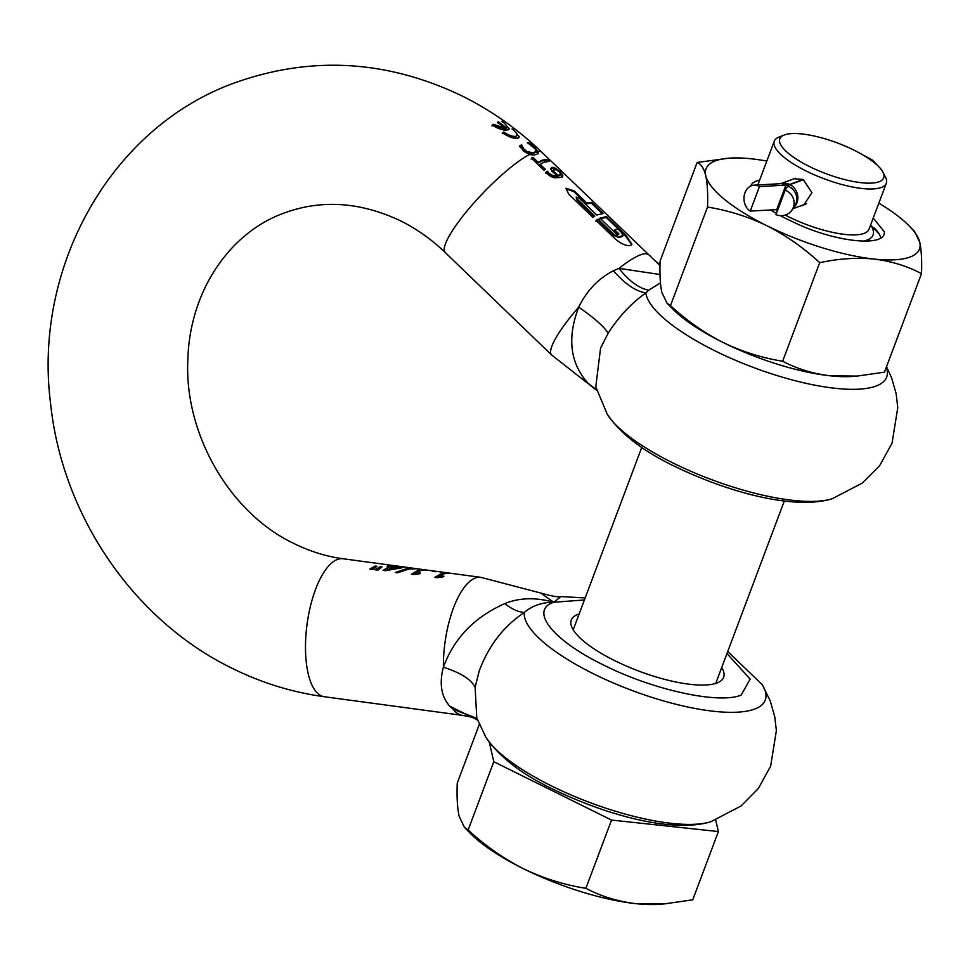 <?xml version="1.0" encoding="UTF-8"?>
<svg xmlns="http://www.w3.org/2000/svg" width="970" height="970" viewBox="0 0 970 970"><rect width="100%" height="100%" fill="white"/><g stroke="black" fill="none" stroke-linecap="round" stroke-linejoin="round"><path stroke-width="1.45" d="M785.191 190.156L775.976 214.673A13.701 13.071 -146.5 0 0 792.017 209.981A13.701 13.071 -146.5 0 0 793.29 207.483A13.701 13.071 -146.5 0 0 785.191 190.156L787.87 186.094A27.415 8.099 -159.4 0 1 789.919 184.652L803.536 179.644M759.462 186.579A13.701 10.876 -93.1 0 0 754.102 185.149A13.701 10.876 -93.1 0 0 744.16 195.988A13.701 10.876 -93.1 0 0 750.246 211.096L759.462 186.579L785.918 185.124A27.415 8.099 20.6 0 0 789.556 184.47L803.172 179.45L793.836 178.698M777.904 209.532A27.415 8.099 -159.4 0 1 776.703 209.641L750.246 211.096M399.967 568.371L398.658 568.19M393.529 566.504L389.297 566.929M445.242 573.488L444.478 573.379M444.721 572.724L441.629 573.476L434.851 577.368L436.949 577.647L442.793 576.992L443.884 576.289L440.234 575.804L444.212 573.828L447.315 573.076L451.899 573.512L441.168 572.239L444.721 572.724L444.418 573.549L435.554 577.465M421.792 570.324L421.029 570.214M421.271 569.56L418.179 570.312L411.401 574.204L413.499 574.495L419.343 573.828L420.434 573.125L416.785 572.639L420.762 570.663L423.866 569.911L428.449 570.348L417.718 569.075L421.271 569.56L420.968 570.384L412.104 574.301M406.976 569.426L396.439 572.652M388.145 565.91L387.03 566.31L389.406 566.638L383.065 570.348L385.551 570.687L401.992 567.777L393.117 566.589L396.427 566.031L393.844 565.68L387.951 566.444M416.033 568.626L406.503 568.735L395.263 572.494L397.567 572.809L408.782 569.038L417.185 568.759L480.865 577.344A69.622 26.833 97.7 0 0 475.361 578.023A69.622 26.833 97.7 0 0 443.387 667.202C439.119 683.632 441.241 696.618 449.753 706.172L453.22 709.325L474.585 717.461M435.506 571.718L432.293 571.281L435.506 571.718M377.876 570.154L381.986 566.989L380.191 566.747L374.953 569.754L377.876 570.154M376.918 566.298L375.123 566.056L369.885 569.075L372.807 569.463L376.918 566.298M512.79 129.543L512.051 128.962C516.731 132.635 518.101 135.048 516.161 136.188C513.082 136.903 508.959 135.509 503.806 131.993L502.23 133.642M503.806 131.993L502.533 132.829C509.08 137.231 514.342 138.952 518.307 137.982L519.411 137.025L512.997 128.974M519.192 137.388L515.761 132.381M531.366 144.506L528.771 142.602L528.468 143.39L535.016 148.786L535.852 150.289L535.028 152.072A69.622 14.053 133.9 0 0 534.227 152.351A69.622 14.053 133.9 0 0 533.403 152.678L527.122 151.732L523.461 148.568L521.751 144.979A319.457 288.805 -110.2 0 0 521.569 144.821L519.702 145.961L523.521 151.065L529.438 154.533L533.548 155.054L536.422 154.46L538.326 153.042L538.253 151.793L534.397 147.088L531.366 144.506L531.124 145.148M547.116 159.383L542.327 160.147L538.059 162.305L532.87 157.298L531.439 158.243L543.891 170.235L545.322 169.289L540.12 164.282L544.388 162.135L549.165 161.359L547.116 159.383L546.801 160.22L542.024 160.971L537.756 163.13L532.554 158.122L531.124 159.08M552.051 167.264L550.875 168.38L552.003 171.363L557.447 175.715L553.252 175.764L549.129 173.363L547.407 171.205L545.855 172.236L547.456 174.042L551.045 176.649L554.646 177.825L560.296 177.462L562.697 176.322L562.782 175.036L560.163 171.787L555.871 168.404L552.051 167.264L550.56 169.204M562.697 176.322L562.782 175.036L562.467 175.861L560.878 173.666M586.874 203.057L574.276 190.92L566.043 188.289L568.614 194.012L592.828 217.341L594.816 216.055L577.053 198.947L576.18 197.092L578.944 197.916L596.708 215.025L603.304 213.485L591.676 202.293L586.874 203.057L586.571 203.87L573.973 191.745L565.959 188.713M614.653 229.805L617.951 229.029L621.176 232.145L622.813 235.516L619.321 236.801L614.204 234.716L598.053 219.159L596.065 220.457L615.441 239.117C621.637 244.222 626.753 246.295 630.803 245.362L631.931 244.355L625.905 235.261L606.529 216.601L599.945 218.129L617.162 234.728L618.957 233.952L614.653 229.805L614.349 230.63L618.132 234.279M886.337 367.169A128.367 37.903 20.6 0 1 837.947 388.582A128.367 37.903 20.6 0 1 715.048 350.873A128.367 37.903 -159.4 0 1 645.778 292.94C635.665 291.267 624.874 283.87 613.416 270.751C598.357 278.499 586.789 290.624 578.714 307.163C594.064 317.772 603.898 326.453 608.214 333.183C618.52 316.923 631.046 303.513 645.778 292.94L648.712 290.2L660.461 282.913M613.416 270.751L618.969 268.363C628.839 280.936 638.745 288.211 648.712 290.2M533.403 152.678L534.276 152.411L533.973 153.224L531.742 153.696L526.819 152.557L523.145 149.392L521.448 145.791A318.572 288.017 -110.2 0 0 521.266 145.633L519.386 146.785M579.151 613.962A81.371 24.02 20.6 0 0 571.294 620.048A81.371 24.02 20.6 0 0 614.822 660.691A81.371 24.02 20.6 0 0 723.62 677.303A81.371 24.02 20.6 0 0 721.716 667.542M594.113 216.492L576.75 199.771L576.18 197.092M622.497 236.328L623.164 235.237L622.497 236.328L619.005 237.614L613.889 235.54L597.738 219.984L595.75 221.293M631.712 244.731L625.589 236.098L606.214 217.425L599.63 218.953M553.397 169.92L553.834 172.66L558.15 176.14L560.49 174.479L558.465 175.327L557.435 174.709L554.137 171.835L553.433 169.811L556.647 169.811L560.102 172.721L560.49 174.479L560.624 173.63M557.447 175.715L557.132 176.54L552.936 176.588L548.826 174.2L547.104 172.029L545.552 173.06M540.12 164.282L539.805 165.118L544.619 169.75M555.119 172.878L554.816 173.691M557.132 175.521L558.15 176.14L558.465 175.327M553.13 170.635L553.215 171.666L553.518 170.853M538.071 151.368A69.622 14.053 133.9 0 1 541.842 152.242L660 265.501M660.012 274.51L618.969 268.363A69.622 14.053 133.9 0 1 640.6 254.795A69.622 14.053 133.9 0 1 648.215 254.698M886.519 366.696L891.6 377.827L896.135 393.614L897.771 407.606L892.06 443.12L879.754 465.515L862.463 482.999L832.26 498.713C795.412 510.196 729.961 493.063 674.962 466.497C643.025 451.183 620.424 433.723 607.184 414.117L595.786 386.812L600.575 348.084L608.214 333.183M547.965 161.335L546.801 160.22M562.382 177.146L562.467 175.861M555.871 168.404L555.567 169.241L551.736 168.089M602.091 213.461L591.361 203.118L586.571 203.87M529.438 154.533A69.622 14.053 133.9 0 0 470.692 206.61A69.622 14.053 133.9 0 0 445.242 252.539L551.627 354.984A69.622 14.053 133.9 0 1 578.714 307.163C567.038 337.608 570.033 362.853 587.699 382.92L596.598 389.891M587.699 382.92L596.732 390.328M538.095 153.43L536.192 150.035M533.973 153.224L535.549 151.114M538.059 162.305L537.756 163.13M532.87 157.298L532.554 158.122M547.504 171.29L547.189 172.114M547.407 171.205L547.104 172.029M597.738 219.984L598.053 219.159M606.529 216.601L606.214 217.425M591.676 202.293L591.361 203.118M502.496 121.808L501.745 121.25C506.061 124.354 507.649 126.561 506.486 127.846A319.809 289.133 -110.2 0 0 498.434 121.893L497.319 122.305A319.809 289.133 69.8 0 1 505.37 128.258L505.067 129.046L493.209 125.094L491.923 125.93M506.195 128.634L506.873 127.349L506.195 128.634A318.936 288.345 -110.2 0 0 498.143 122.681L497.586 122.875M509.068 129.216L505.746 124.694M516.161 136.188L515.858 136.988C512.778 137.704 508.656 136.309 503.503 132.793M387.6 569.329L398.767 567.899L391.989 566.989L387.285 570.154L391.795 569.414M584.413 599.969L553.761 602.249C528.917 610.288 552.694 640.333 603.364 664.923C652.822 689.949 718.879 704.426 741.141 695.102L750.162 679.097L726.979 653.55M528.771 142.602L527.292 142.699A319.457 288.817 69.8 0 1 527.45 142.845L528.468 143.402M535.852 150.289L535.391 152.314M535.028 152.072L534.288 152.411M498.434 121.893L498.143 122.681M521.751 144.979L521.448 145.791M521.569 144.821L521.266 145.633M505.37 128.258L493.512 124.293L493.209 125.094M493.512 124.293L492.226 125.13C498.919 129.24 504.242 130.78 508.195 129.774L509.286 128.84L502.702 121.274M585.177 597.932L560.927 596.586L553.761 602.249C541.963 602.321 532.142 605.741 524.309 612.482C503.6 626.28 488.553 645.814 479.168 671.082L475.106 687.306L476.779 717.933L485.776 737.103A128.367 37.903 -159.4 0 0 551.518 785.942A128.367 37.903 -159.4 0 0 710.852 821.711L741.068 805.997L758.346 788.513L770.653 766.118L776.376 730.604L774.727 716.612L770.192 700.813L762.323 684.771A128.367 37.903 -159.4 0 1 721.995 712.016A128.367 37.903 -159.4 0 1 593.64 673.871A128.367 37.903 -159.4 0 1 524.309 612.482C518.404 612.094 511.881 609.136 504.752 603.619C474.463 617.09 454.021 638.284 443.387 667.202C460.641 672.756 471.214 679.449 475.106 687.306M380.919 567.705L375.742 569.863M375.851 567.026L370.673 569.184M418.228 573.694L416.482 573.464L416.785 572.639M441.677 576.859L439.931 576.629L440.234 575.804M389.406 566.638L383.768 570.445M540.69 592.985L553.761 602.249C535.719 597.205 519.374 597.665 504.752 603.619M477.531 720.031L449.753 706.172M324.586 696.763A69.622 26.833 -82.3 0 1 324.356 696.739L462.241 715.339A69.622 26.833 97.7 0 1 453.22 709.325L475.13 717.812M379.876 567.571L380.191 566.747M375.123 566.056L374.808 566.88M393.844 565.68L393.553 566.456M390.534 566.237L390.219 567.05M863.906 241.166L868.368 239.626C874.103 236.728 875.037 232.097 871.169 225.731L879.414 234.328A76.145 22.48 -159.4 0 0 874.309 227.95M785.239 215.049A59.825 17.666 20.6 0 0 864.015 233.418A59.825 17.666 20.6 0 0 869.035 229.211L886.301 183.294A59.825 17.666 20.6 0 0 885.477 177.146L882.93 172.175A55.484 16.381 20.6 0 0 837.91 143.16A55.484 16.381 20.6 0 0 784.475 134.915A55.484 16.381 20.6 0 0 784.148 135.048A55.484 16.381 20.6 0 0 809.865 166.719A55.484 16.381 20.6 0 0 879.038 181.778A55.484 16.381 20.6 0 0 882.93 172.175M779.31 136.964A59.825 17.666 20.6 0 0 778.958 137.109A59.825 17.666 20.6 0 0 774.29 141.183A59.825 17.666 20.6 0 0 814.982 175.097A59.825 17.666 20.6 0 0 881.281 187.501A59.825 17.666 20.6 0 0 886.301 183.294M800.359 205.979L803.621 205.24L811.938 192.69L803.16 179.438M775.915 209.69A59.825 17.666 20.6 0 0 777.479 210.66M880.821 237.759L879.414 234.328M489.292 742.329L493.791 761.705L611.536 820.062L718.394 831.557L715.714 820.026M464.448 827.374L468.134 829.98C485.024 845.61 503.454 858.523 523.412 868.708A119.662 35.332 20.6 0 1 470.123 833.169L464.448 827.374L459.089 816.11C457.331 807.877 456.712 796.879 457.246 783.117L479.289 724.457M468.134 829.98L493.791 761.705M585.88 888.326C600.988 896.316 617.611 901.421 635.714 903.64A119.662 35.332 20.6 0 1 523.412 868.708C543.564 878.396 564.382 884.931 585.88 888.326L611.536 820.062M664.135 903.931L659.357 904.295A119.662 35.332 20.6 0 1 635.714 903.64L664.135 903.931L692.738 899.82L718.394 831.557M759.643 180.153A66.033 19.497 20.6 0 0 750.926 185.694A66.033 19.497 20.6 0 0 750.828 185.985M770.738 209.969A66.033 19.497 20.6 0 0 776.436 213.436M780.401 215.655A66.033 19.497 20.6 0 0 791.787 221.33C833.909 242.415 886.156 247.677 884.337 231.842L873.23 218.044M661.867 292.406L666.972 303.137L670.476 305.623L707.518 207.083C708.015 193.988 707.421 183.512 705.748 175.667C703.893 168.295 701.019 163.894 697.139 162.451L660.109 260.978C659.6 274.086 660.194 284.562 661.867 292.406M697.139 162.451L728.943 158.183A113.999 33.659 -159.4 0 1 751.471 158.813A113.999 33.659 -159.4 0 1 766.821 161.069M878.832 203.166A113.999 33.659 -159.4 0 1 909.217 225.949L914.637 231.478L919.742 242.209C921.415 250.054 921.997 260.53 921.5 273.637L884.47 372.165L857.213 376.081L830.138 375.802A113.999 33.659 20.6 0 0 852.666 376.421L857.213 376.081M921.5 273.637C907.095 266.022 891.272 261.16 874.019 259.051C856.583 257.426 838.48 258.638 819.698 262.676L782.657 361.216C797.061 368.83 812.884 373.692 830.138 375.802A113.999 33.659 20.6 0 1 777.843 364.344A113.999 33.659 20.6 0 1 723.147 342.519C742.341 351.746 762.178 357.978 782.657 361.216M819.698 262.676C803.596 247.786 786.039 235.492 767.027 225.78C747.821 216.552 727.985 210.32 707.518 207.083M670.476 305.623C686.566 320.512 704.123 332.807 723.147 342.519A113.999 33.659 20.6 0 1 672.38 308.666L666.972 303.137M909.217 225.949A113.999 33.659 -159.4 0 1 919.742 242.209A113.999 33.659 -159.4 0 1 874.019 259.051A113.999 33.659 -159.4 0 1 821.723 247.592A113.999 33.659 -159.4 0 1 767.027 225.78A113.999 33.659 -159.4 0 1 705.748 175.667A113.999 33.659 -159.4 0 1 728.943 158.183M787.87 186.094A13.701 13.071 33.5 0 1 795.97 203.421A13.701 13.071 33.5 0 1 794.697 205.919L792.017 209.981M789.919 184.652A13.701 12.392 69.8 0 1 797 202.706A13.701 12.392 69.8 0 1 793.472 207.774M776.703 209.641L785.918 185.124A13.701 10.876 -93.1 0 0 780.547 183.694L754.102 185.149M789.398 184.87L789.556 184.47A13.701 12.392 -110.2 0 0 780.753 183.682M541.842 152.242C517.98 129.289 491.475 110.568 462.338 96.078C387.867 60.298 312.667 55.642 236.753 82.123C111.95 125.76 32.834 265.998 50.61 403.714C62.238 515.543 133.763 620.521 232.303 668.366C261.706 682.916 292.394 692.374 324.356 696.739A69.622 26.833 -82.3 0 1 306.265 631.106A69.622 26.833 -82.3 0 1 337.463 559.423A69.622 26.833 -82.3 0 1 342.968 558.744C326.405 556.525 310.121 551.469 294.128 543.6C230.86 513.857 184.276 435.154 187.828 360.197C189.55 289.581 231.236 231.515 284.889 212.769C322.113 199.323 360.646 202.015 400.513 220.833C416.615 228.811 431.517 239.372 445.242 252.539M532.009 153.672A68.749 13.883 133.9 0 0 529.899 154.666M832.26 498.713A128.367 37.903 -159.4 0 1 672.925 462.945A128.367 37.903 20.6 0 1 607.184 414.117M553.834 172.66L554.137 171.835M558.793 175.267L558.49 176.079M559.156 175.158L558.853 175.982M537.647 151.987A68.749 13.883 133.9 0 0 535.282 152.46M538.253 151.793L537.938 152.617M553.809 167.422L553.494 168.246M553.252 175.764L552.936 176.588M549.129 173.363L548.826 174.2M548.111 172.211L547.795 173.048M560.163 171.787L559.896 172.478M625.905 235.261L625.589 236.098M619.321 236.801L619.005 237.614M614.204 234.716L613.889 235.54M577.053 198.947L576.75 199.771M574.276 190.92L573.973 191.745M534.397 147.088L534.143 147.779M532.833 145.682L532.591 146.325M530.008 143.487L529.741 144.178M532.045 152.872L531.742 153.696M529.571 152.666L529.268 153.49M527.122 151.732L526.819 152.557M524.928 150.168L524.612 150.993M523.461 148.568L523.145 149.392M522.539 147.113L522.236 147.937M522.005 145.864L521.702 146.676M792.817 208.756L806.579 203.688M862.912 154.945L872.539 160.123L877.753 165.676M795.424 178.262L780.692 183.682M414.905 568.444L342.968 558.744M560.624 174.236L560.32 175.061M553.421 169.859L553.106 170.684M654.556 260.469L660.012 264.567M538.01 153.866L538.326 153.042M551.627 354.984L596.732 390.364M485.776 737.103C499.016 756.721 521.617 774.181 553.555 789.495C608.554 816.061 674.004 833.181 710.852 821.711M727.742 651.513L762.323 684.771M535.84 151.223L535.525 152.047M478.04 720.698L476.234 718.697M560.927 596.586C558.574 597.387 551.906 596.223 540.933 593.082M462.241 715.339L475.203 717.861M480.865 577.344L540.92 593.082M784.33 500.957L715.751 683.389M641.776 447.364L573.197 629.809M784.148 135.048L778.958 137.109M774.29 141.183L757.837 184.943"/></g></svg>

